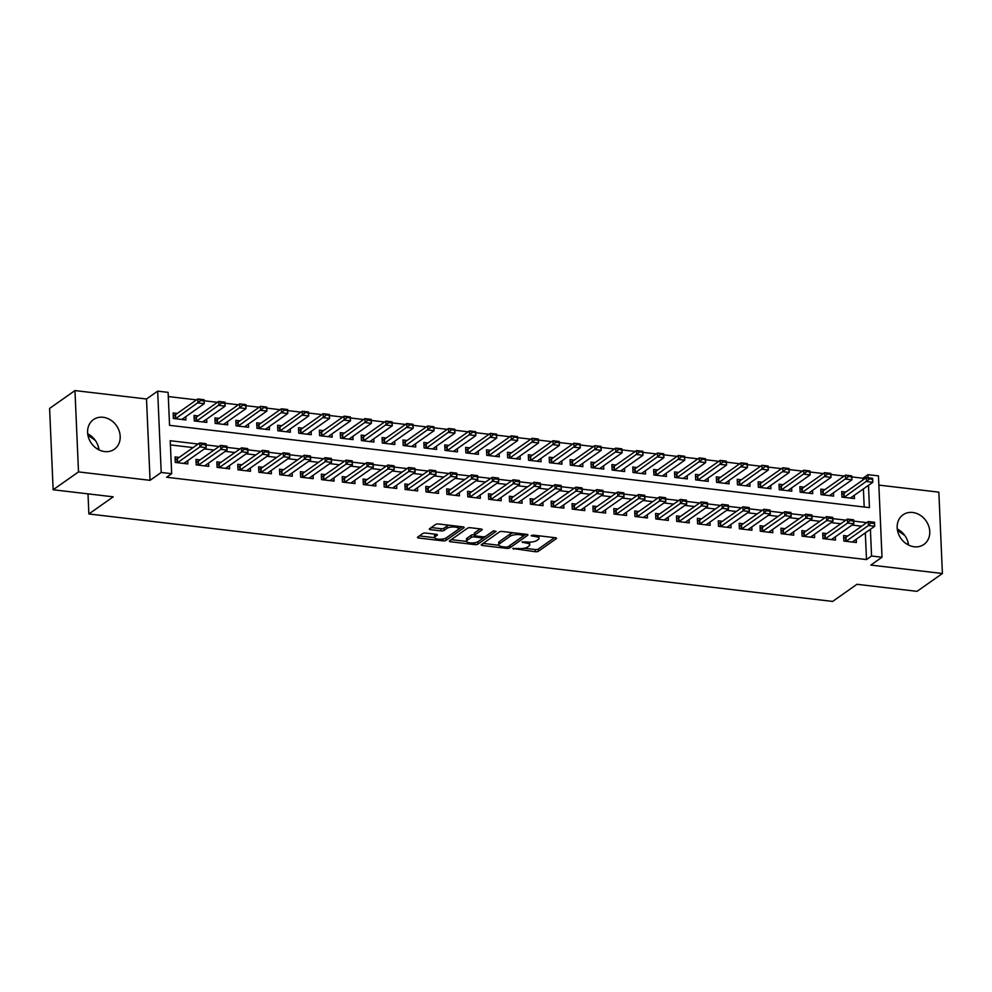 <?xml version="1.0" encoding="UTF-8"?>
<svg xmlns="http://www.w3.org/2000/svg" width="992" height="992" viewBox="0 0 992 992"><rect width="100%" height="100%" fill="white"/><g stroke="black" fill="none" stroke-linecap="round" stroke-linejoin="round"><path stroke-width="1.49" d="M512.814 548.502L535.345 551.726A2.282 0.732 177.5 0 0 538.396 551.267L556.314 538.656A2.282 0.732 177.5 0 0 556.537 538.309A2.282 0.732 177.5 0 0 555.26 537.714L533.46 535.147L531.166 535.705L534.886 536.461A7.304 2.356 177.5 0 1 539.003 538.383A7.304 2.356 177.5 0 1 538.272 539.474L536.771 540.528A7.304 2.356 177.5 0 1 527.025 541.992L522.077 541.992L525.636 542.984A7.304 2.356 177.5 0 1 529.74 544.906A7.304 2.356 177.5 0 1 529.009 545.997L527.521 547.051A7.304 2.356 177.5 0 1 517.774 548.514L512.814 548.502M87.705 433.851A18.129 15.339 -125.1 0 1 98.989 449.872M104.644 451.583A18.129 15.339 54.9 0 0 114.328 449.264A18.129 15.339 54.9 0 0 119.102 430.788A18.129 15.339 54.9 0 0 103.143 417.285A18.129 15.339 54.9 0 0 93.459 419.616A18.129 15.339 54.9 0 0 88.685 438.08A18.129 15.339 54.9 0 0 104.644 451.583M908.56 545.079A18.129 15.339 54.9 0 0 897.276 529.046M914.215 546.778A18.129 15.339 54.9 0 0 923.899 544.459A18.129 15.339 54.9 0 0 928.673 525.983A18.129 15.339 54.9 0 0 912.714 512.492A18.129 15.339 54.9 0 0 903.03 514.811A18.129 15.339 54.9 0 0 898.256 533.274A18.129 15.339 54.9 0 0 914.215 546.778M425.779 533.076A2.282 0.732 177.5 0 0 422.728 533.535L417.706 537.081A2.282 0.732 177.5 0 0 417.471 537.416A2.282 0.732 177.5 0 0 418.76 538.024L442.965 540.863A2.282 0.732 177.5 0 0 446.003 540.404L463.921 527.794A2.282 0.732 177.5 0 0 464.157 527.446A2.282 0.732 177.5 0 0 462.867 526.851L438.675 523.999A2.282 0.732 177.5 0 0 435.624 524.458L429.548 528.736A2.282 0.732 177.5 0 0 429.325 529.071A2.282 0.732 177.5 0 0 430.602 529.678L440.969 530.894A2.282 0.732 177.5 0 0 444.007 530.435L447.02 528.314A6.101 1.972 177.5 0 1 453.828 526.988A6.101 1.972 177.5 0 1 458.602 528.699A6.101 1.972 177.5 0 1 457.994 529.604L446.202 537.912A6.101 1.972 177.5 0 1 439.382 539.239A6.101 1.972 177.5 0 1 434.608 537.528A6.101 1.972 177.5 0 1 435.228 536.622L437.187 535.234A2.282 0.732 177.5 0 0 437.422 534.899A2.282 0.732 177.5 0 0 436.133 534.291L425.779 533.076M53.146 489.763L49.6 408.431L74.958 390.575L78.504 471.907L53.146 489.763L113.212 496.831L88.871 513.968L832.635 601.425L856.976 584.288L917.042 591.344L942.4 573.5L870.84 565.08L882 557.231L871.559 556.004L866.487 559.575L166.594 477.264L171.666 473.692L161.212 472.465L157.666 391.133L168.119 392.361L169.558 425.332L869.438 507.631L868.471 485.336M78.504 471.907L150.065 480.326L161.212 472.465M481.48 544.571A2.282 0.732 177.5 0 0 481.256 544.918A2.282 0.732 177.5 0 0 482.534 545.513L506.738 548.365A2.282 0.732 177.5 0 0 509.776 547.906L527.707 535.283A2.282 0.732 177.5 0 0 527.93 534.948A2.282 0.732 177.5 0 0 526.64 534.341L502.448 531.501A2.282 0.732 177.5 0 0 499.398 531.96L481.48 544.571M474.846 544.62L450.653 541.768A2.282 0.732 177.5 0 1 449.364 541.173A2.282 0.732 177.5 0 1 449.599 540.826L467.517 528.215A2.282 0.732 177.5 0 1 470.555 527.744L480.922 528.972A2.282 0.732 177.5 0 1 482.199 529.567A2.282 0.732 177.5 0 1 481.976 529.914L474.709 535.023A2.282 0.732 177.5 0 0 474.474 535.37A2.282 0.732 177.5 0 0 475.763 535.965L482.633 536.771A2.282 0.732 177.5 0 0 485.671 536.312L493.235 530.993L496.112 531.328L477.896 544.149A2.282 0.732 177.5 0 1 474.846 544.62L474.771 542.748M942.4 573.5L938.854 492.156L878.85 485.1M177.233 413.453L173.141 412.982L173.377 418.475L185.913 419.951L185.777 416.677M198.127 415.921L194.035 415.437L194.271 420.93L206.807 422.406L206.658 419.132M219.021 418.376L214.929 417.892L215.165 423.386L227.701 424.861L227.552 421.588M239.915 420.831L235.811 420.348L236.059 425.841L248.595 427.316L248.446 424.043M260.809 423.286L256.705 422.803L256.953 428.296L269.489 429.772L269.34 426.51M281.703 425.742L277.599 425.258L277.834 430.751L290.371 432.227L290.234 428.966M302.597 428.197L298.493 427.713L298.728 433.206L311.265 434.682L311.128 431.421M323.479 430.652L319.387 430.168L319.622 435.674L332.159 437.137L332.022 433.876M344.373 433.107L340.281 432.636L340.516 438.129L353.053 439.605L352.904 436.331M365.267 435.575L361.175 435.091L361.41 440.584L373.947 442.06L373.798 438.786M386.161 438.03L382.056 437.546L382.304 443.04L394.841 444.515L394.692 441.242M407.055 440.485L402.95 440.002L403.198 445.495L415.735 446.97L415.586 443.697M427.949 442.94L423.844 442.457L424.092 447.95L436.616 449.426L436.48 446.164M448.843 445.396L444.738 444.912L444.974 450.405L457.51 451.881L457.374 448.62M469.724 447.851L465.632 447.367L465.868 452.86L478.404 454.336L478.268 451.075M490.618 450.306L486.526 449.822L486.762 455.328L499.298 456.791L499.15 453.53M511.512 452.761L507.42 452.278L507.656 457.783L520.192 459.259L520.044 455.985M532.406 455.216L528.302 454.745L528.55 460.238L541.086 461.714L540.938 458.44M553.3 457.684L549.196 457.2L549.444 462.694L561.98 464.169L561.832 460.896M574.194 460.139L570.09 459.656L570.338 465.149L582.862 466.624L582.726 463.351M595.088 462.594L590.984 462.111L591.22 467.604L603.756 469.08L603.62 465.818M615.97 465.05L611.878 464.566L612.114 470.059L624.65 471.535L624.514 468.274M636.864 467.505L632.772 467.021L633.008 472.514L645.544 473.99L645.395 470.729M657.758 469.96L653.666 469.476L653.902 474.982L666.438 476.445L666.289 473.184M678.652 472.415L674.548 471.932L674.796 477.437L687.332 478.913L687.183 475.639M699.546 474.87L695.442 474.399L695.69 479.892L708.226 481.368L708.077 478.094M720.44 477.338L716.336 476.854L716.584 482.348L729.108 483.823L728.971 480.55M741.334 479.793L737.23 479.31L737.465 484.803L750.002 486.278L749.865 483.005M762.216 482.248L758.124 481.765L758.359 487.258L770.896 488.734L770.759 485.472M783.11 484.704L779.018 484.22L779.253 489.713L791.79 491.189L791.641 487.928M804.004 487.159L799.912 486.675L800.147 492.168L812.684 493.644L812.535 490.383M824.898 489.614L820.793 489.13L821.041 494.636L833.578 496.099L833.429 492.838M847.714 536.04L843.609 535.556L843.845 541.049L856.381 542.525L856.245 539.264M826.82 533.584L822.715 533.101L822.963 538.594L835.5 540.07L835.351 536.796M805.926 531.129L801.821 530.646L802.069 536.139L814.606 537.614L814.457 534.341M785.032 528.674L780.94 528.19L781.175 533.684L793.712 535.159L793.563 531.886M764.138 526.206L760.046 525.735L760.281 531.228L772.818 532.704L772.669 529.43M743.244 523.751L739.152 523.268L739.387 528.773L751.924 530.236L751.787 526.975M722.362 521.296L718.258 520.812L718.493 526.306L731.03 527.781L730.893 524.52M701.468 518.841L697.364 518.357L697.599 523.85L710.136 525.326L709.999 522.065M680.574 516.386L676.47 515.902L676.718 521.395L689.254 522.871L689.105 519.61M659.68 513.93L655.576 513.447L655.824 518.94L668.36 520.416L668.211 517.142M638.786 511.475L634.694 510.992L634.93 516.485L647.466 517.96L647.317 514.687M617.892 509.02L613.8 508.536L614.036 514.03L626.572 515.505L626.423 512.232M596.998 506.552L592.906 506.081L593.142 511.574L605.678 513.05L605.542 509.776M576.116 504.097L572.012 503.614L572.248 509.119L584.784 510.595L584.648 507.321M555.222 501.642L551.118 501.158L551.354 506.664L563.89 508.127L563.754 504.866M534.328 499.187L530.224 498.703L530.472 504.196L543.008 505.672L542.86 502.411M513.434 496.732L509.33 496.248L509.578 501.741L522.114 503.217L521.966 499.956M492.54 494.276L488.448 493.793L488.684 499.286L501.22 500.762L501.072 497.5M471.646 491.821L467.554 491.338L467.79 496.831L480.326 498.306L480.178 495.033M450.752 489.366L446.66 488.882L446.896 494.376L459.432 495.851L459.296 492.578M429.871 486.898L425.766 486.427L426.002 491.92L438.538 493.396L438.402 490.122M408.977 484.443L404.872 483.96L405.108 489.465L417.644 490.941L417.508 487.667M388.083 481.988L383.978 481.504L384.226 487.01L396.763 488.473L396.614 485.212M367.189 479.533L363.084 479.049L363.332 484.542L375.869 486.018L375.72 482.757M346.295 477.078L342.203 476.594L342.438 482.087L354.975 483.563L354.826 480.302M325.401 474.622L321.309 474.139L321.544 479.632L334.081 481.108L333.932 477.846M304.507 472.167L300.415 471.684L300.65 477.177L313.187 478.652L313.05 475.379M283.625 469.712L279.521 469.228L279.756 474.722L292.293 476.197L292.156 472.924M262.731 467.244L258.627 466.773L258.862 472.266L271.399 473.742L271.262 470.468M241.837 464.789L237.733 464.306L237.981 469.811L250.517 471.287L250.368 468.013M220.943 462.334L216.839 461.85L217.087 467.356L229.623 468.819L229.474 465.558M200.049 459.879L195.957 459.395L196.193 464.888L208.729 466.364L208.58 463.103M866.487 559.575L865.322 532.865M861.688 526.194L852.016 525.066M840.794 523.739L831.135 522.61M819.9 521.284L810.241 520.155M799.006 518.828L789.347 517.688M778.112 516.373L768.453 515.232M757.218 513.918L747.559 512.777M736.324 511.463L726.665 510.322M715.443 509.008L705.771 507.867M694.549 506.54L684.889 505.412M673.655 504.085L663.995 502.956M652.761 501.63L643.101 500.501M631.867 499.174L622.207 498.046M610.973 496.719L601.313 495.578M590.079 494.264L580.419 493.123M569.197 491.809L559.525 490.668M548.303 489.354L538.644 488.213M527.409 486.898L517.75 485.758M506.515 484.431L496.856 483.302M485.621 481.976L475.962 480.847M464.727 479.52L455.068 478.392M443.833 477.065L434.174 475.924M422.952 474.61L413.28 473.469M402.058 472.155L392.398 471.014M381.164 469.7L371.504 468.559M360.27 467.244L350.61 466.104M339.376 464.777L329.716 463.648M318.482 462.322L308.822 461.193M297.588 459.866L287.928 458.738M276.706 457.411L267.034 456.27M255.812 454.956L246.152 453.815M234.918 452.501L225.258 451.36M214.024 450.046L204.364 448.905M193.13 447.59L170.413 444.912M179.155 457.424L175.063 456.94L175.299 462.433L187.835 463.909L187.686 460.648M863.003 479.954L862.928 478.231L851.781 476.916M844.192 476.036L830.887 474.461M823.298 473.568L809.993 472.006M802.404 471.113L789.099 469.551M781.522 468.658L768.217 467.096M760.628 466.203L747.323 464.64M739.734 463.748L726.429 462.185M718.84 461.292L705.535 459.73M697.946 458.837L684.641 457.262M677.052 456.382L663.747 454.807M656.158 453.914L642.853 452.352M635.277 451.459L621.972 449.897M614.383 449.004L601.078 447.442M593.489 446.549L580.184 444.986M572.595 444.094L559.29 442.531M551.701 441.638L538.396 440.076M530.807 439.183L517.502 437.621M509.913 436.728L496.608 435.153M489.031 434.26L475.726 432.698M468.137 431.805L454.832 430.243M447.243 429.35L433.938 427.788M426.349 426.895L413.044 425.332M405.455 424.44L392.15 422.877M384.561 421.984L371.256 420.422M363.667 419.529L350.362 417.967M342.786 417.074L329.48 415.499M321.892 414.606L308.586 413.044M300.998 412.151L287.692 410.589M280.104 409.696L266.798 408.134M259.21 407.241L245.904 405.678M238.316 404.786L225.01 403.223M217.422 402.33L204.116 400.768M196.54 399.875L168.293 396.552M864.193 507.024L863.4 488.907M845.792 492.069L841.687 491.586L841.935 497.091L854.472 498.567L854.323 495.293M88.003 493.867L88.871 513.968M150.065 480.326L146.506 398.995L74.958 390.575M146.506 398.995L157.666 391.133M862.928 478.231L868 474.66L878.453 475.887L882 557.231M198.202 444.019L170.227 440.721L171.666 473.692M866.748 522.635L853.715 521.098M845.866 520.168L832.821 518.642M824.972 517.712L811.927 516.187M804.078 515.257L791.033 513.72M783.184 512.802L770.139 511.264M762.29 510.347L749.245 508.809M741.396 507.892L728.351 506.354M720.502 505.436L707.47 503.899M699.62 502.981L686.576 501.444M678.726 500.514L665.682 498.988M657.832 498.058L644.788 496.533M636.938 495.603L623.894 494.066M616.044 493.148L603 491.61M595.15 490.693L582.106 489.155M574.256 488.238L561.224 486.7M553.375 485.782L540.33 484.245M532.481 483.327L519.436 481.79M511.587 480.86L498.542 479.334M490.693 478.404L477.648 476.879M469.799 475.949L456.754 474.424M448.905 473.494L435.86 471.956M428.011 471.039L414.978 469.501M407.129 468.584L394.084 467.046M386.235 466.128L373.19 464.591M365.341 463.673L352.296 462.136M344.447 461.206L331.402 459.68M323.553 458.75L310.508 457.225M302.659 456.295L289.614 454.77M281.765 453.84L268.733 452.302M260.884 451.385L247.839 449.847M239.99 448.93L226.945 447.392M219.096 446.474L206.051 444.937M871.559 556.004L870.393 529.294M868.136 477.797L868 474.66M907.928 541.93L908.052 544.819M897.475 530.36L904.84 535.568M98.344 446.735L98.481 449.612M87.904 435.166L95.257 440.361M529.74 544.906L529.641 542.711A7.304 2.356 177.5 0 0 529.381 542.128M539.003 538.383L538.904 536.188A7.304 2.356 177.5 0 0 538.768 535.767M524.272 548.241L535.246 549.531A2.282 0.732 177.5 0 0 538.296 549.072L554.553 537.627M509.243 545.922A2.282 0.732 177.5 0 0 509.69 545.712L525.934 534.266M483.154 543.405L498.926 545.265M505.87 547.113L508.003 546.79L523.739 535.717L520.019 534.713A7.304 2.356 177.5 0 0 510.272 536.188L499.522 543.752A7.304 2.356 177.5 0 0 498.79 544.844A7.304 2.356 177.5 0 0 502.907 546.766L505.87 547.113M513.422 532.791A7.304 2.356 177.5 0 0 510.186 533.981L510.272 536.188M498.79 544.844L498.691 542.649A7.304 2.356 177.5 0 1 499.422 541.558L510.186 533.981M466.6 541.458L451.261 539.648M480.215 528.885L474.61 532.828A2.282 0.732 177.5 0 0 474.374 533.175L474.474 535.37M493.632 530.807L477.797 541.954L477.896 544.149M467.158 540.342A6.101 1.972 177.5 0 0 466.55 541.248A6.101 1.972 177.5 0 0 471.324 542.959A6.101 1.972 177.5 0 0 478.132 541.632L482.286 538.706A2.282 0.732 177.5 0 0 482.521 538.358A2.282 0.732 177.5 0 0 481.232 537.763L474.362 536.945A2.282 0.732 177.5 0 0 471.324 537.416L467.158 540.342L467.071 538.135A6.101 1.972 177.5 0 0 466.451 539.053L466.55 541.248M467.071 538.135L471.225 535.209A2.282 0.732 177.5 0 1 474.275 534.75L474.449 534.775M476.346 542.401A2.282 0.732 177.5 0 0 477.797 541.954M434.608 537.528L434.521 535.333A6.101 1.972 177.5 0 1 435.128 534.428L435.426 534.217M458.602 528.699L458.502 526.492A6.101 1.972 177.5 0 0 458.478 526.33M449.128 525.227A6.101 1.972 177.5 0 0 446.921 526.12L447.02 528.314M431.222 527.558L440.87 528.699A2.282 0.732 177.5 0 0 443.908 528.24L446.921 526.12M444.59 538.631A2.282 0.732 177.5 0 0 445.904 538.21L462.16 526.764M419.368 535.903L434.645 537.701M869.314 478.491L872.476 479.52L866.363 477.586L872.625 478.33L872.799 482.286L866.537 481.542L866.363 477.586L844.043 493.297A2.319 0.744 -2.5 0 1 843.646 493.508L841.799 494.202M869.352 479.148L844.217 497.252A2.319 0.744 -2.5 0 1 844.08 497.339M850.38 498.083A2.319 0.744 -2.5 0 1 850.491 497.996L872.799 482.286L872.476 479.52M846.002 541.31A2.319 0.744 177.5 0 0 846.139 541.223L868.446 525.512L868.273 521.556L874.547 522.288L874.721 526.244L852.413 541.954A2.319 0.744 177.5 0 0 852.302 542.041M871.261 523.119L874.398 523.491L871.236 522.462L868.446 525.512L874.721 526.244L874.398 523.491M843.721 538.172L845.556 537.466A2.319 0.744 177.5 0 0 845.965 537.267L868.273 521.556L871.236 522.462M848.42 476.036L851.582 477.065L845.469 475.131L851.731 475.875L851.905 479.83L845.643 479.086L845.469 475.131L823.149 490.842A2.319 0.744 -2.5 0 1 822.752 491.052L820.917 491.747M848.458 476.693L823.323 494.797A2.319 0.744 -2.5 0 1 823.199 494.884M829.486 495.628A2.319 0.744 -2.5 0 1 829.597 495.541L851.905 479.83L851.582 477.065M827.526 473.581L830.701 474.61L824.575 472.676L830.837 473.42L831.011 477.375L824.749 476.631L824.575 472.676L802.268 488.386A2.319 0.744 -2.5 0 1 801.858 488.597L800.023 489.292M827.564 474.238L802.441 492.342A2.319 0.744 -2.5 0 1 802.305 492.429M808.592 493.173A2.319 0.744 -2.5 0 1 808.703 493.086L831.011 477.375L830.701 474.61M806.645 471.126L809.807 472.155L803.681 470.22L809.956 470.952L810.129 474.908L803.855 474.176L803.681 470.22L781.374 485.931A2.319 0.744 -2.5 0 1 780.964 486.13L779.129 486.836M806.67 471.783L781.547 489.887A2.319 0.744 -2.5 0 1 781.411 489.974M787.71 490.705A2.319 0.744 -2.5 0 1 787.809 490.618L810.129 474.908L809.807 472.155M785.751 468.67L788.913 469.7L788.876 469.03L782.787 467.765L789.062 468.497L789.235 472.452L782.961 471.721L782.787 467.765L760.48 483.476A2.319 0.744 -2.5 0 1 760.07 483.674L758.235 484.369M785.776 469.328L760.653 487.432A2.319 0.744 -2.5 0 1 760.517 487.518M766.816 488.25A2.319 0.744 -2.5 0 1 766.915 488.163L789.235 472.452L788.913 469.7M825.108 538.854A2.319 0.744 177.5 0 0 825.245 538.768L847.565 523.057L847.391 519.101L853.653 519.833L853.827 523.788L831.519 539.499A2.319 0.744 177.5 0 0 831.408 539.586M850.367 520.664L853.504 521.036L853.48 520.366L850.342 520.006L847.565 523.057L853.827 523.788L853.504 521.036M822.827 535.705L824.674 535.01A2.319 0.744 177.5 0 0 825.071 534.812L847.391 519.101L850.342 520.006M804.214 536.387A2.319 0.744 177.5 0 0 804.351 536.312L826.671 520.602L826.497 516.646L832.759 517.378L832.933 521.333L810.625 537.044A2.319 0.744 177.5 0 0 810.514 537.131M829.486 518.208L832.61 518.58L832.586 517.911L829.448 517.551L826.671 520.602L832.933 521.333L832.61 518.58M801.945 533.25L803.78 532.555A2.319 0.744 177.5 0 0 804.177 532.357L826.497 516.646L829.448 517.551M783.333 533.932A2.319 0.744 177.5 0 0 783.457 533.857L805.777 518.146L805.603 514.191L811.865 514.922L812.039 518.878L789.731 534.589A2.319 0.744 177.5 0 0 789.62 534.676M808.592 515.753L811.716 516.113L808.554 515.084L805.777 518.146L812.039 518.878L811.716 516.113M781.051 530.794L782.886 530.1A2.319 0.744 177.5 0 0 783.296 529.889L805.603 514.191L808.554 515.084M762.439 531.476A2.319 0.744 177.5 0 0 762.575 531.39L784.883 515.691L784.709 511.723L790.984 512.467L791.145 516.423L768.837 532.134A2.319 0.744 177.5 0 0 768.738 532.22M787.698 513.298L790.835 513.658L787.673 512.628L784.883 515.691L791.145 516.423L790.835 513.658M760.157 528.339L761.992 527.645A2.319 0.744 177.5 0 0 762.402 527.434L784.709 511.723L787.673 512.628M764.857 466.215L768.019 467.244L767.994 466.575L761.893 465.31L768.168 466.042L768.341 469.997L762.067 469.266L761.893 465.31L739.586 481.021A2.319 0.744 -2.5 0 1 739.176 481.219L737.341 481.914M764.882 466.872L739.759 484.976A2.319 0.744 -2.5 0 1 739.623 485.051M745.922 485.795A2.319 0.744 -2.5 0 1 746.021 485.708L768.341 469.997L768.019 467.244M741.545 529.021A2.319 0.744 177.5 0 0 741.681 528.934L763.989 513.224L763.815 509.268L770.09 510.012L770.263 513.968L747.943 529.678A2.319 0.744 177.5 0 0 747.844 529.765M766.804 510.83L769.941 511.202L766.779 510.173L763.989 513.224L770.263 513.968L769.941 511.202M739.263 525.884L741.098 525.19A2.319 0.744 177.5 0 0 741.508 524.979L763.815 509.268L766.779 510.173M743.963 463.76L747.125 464.777L741.012 462.855L747.274 463.586L747.447 467.542L741.173 466.81L741.012 462.855L718.692 478.566A2.319 0.744 -2.5 0 1 718.282 478.764L716.447 479.458M743.988 464.417L718.865 482.521A2.319 0.744 -2.5 0 1 718.729 482.596M725.028 483.34A2.319 0.744 -2.5 0 1 725.14 483.253L747.447 467.542L747.125 464.777M720.651 526.566A2.319 0.744 177.5 0 0 720.787 526.479L743.095 510.768L742.921 506.813L749.196 507.557L749.369 511.512L727.049 527.223A2.319 0.744 177.5 0 0 726.95 527.31M745.91 508.375L749.047 508.747L745.885 507.718L743.095 510.768L749.369 511.512L749.047 508.747M718.369 523.429L720.204 522.734A2.319 0.744 177.5 0 0 720.614 522.524L742.921 506.813L745.885 507.718M723.069 461.292L723.106 461.962L726.231 462.322L720.118 460.387L726.38 461.131L726.553 465.087L720.291 464.355L720.118 460.387L697.798 476.098A2.319 0.744 -2.5 0 1 697.401 476.309L695.553 477.003M723.106 461.962L697.971 480.066A2.319 0.744 -2.5 0 1 697.835 480.14M704.134 480.884A2.319 0.744 -2.5 0 1 704.246 480.798L726.553 465.087L726.231 462.322M699.757 524.111A2.319 0.744 177.5 0 0 699.893 524.024L722.201 508.313L722.027 504.358L728.302 505.089L728.475 509.057L706.155 524.768A2.319 0.744 177.5 0 0 706.056 524.855M725.016 505.92L728.153 506.292L724.991 505.263L722.201 508.313L728.475 509.057L728.153 506.292M697.475 520.974L699.31 520.279A2.319 0.744 177.5 0 0 699.72 520.068L722.027 504.358L724.991 505.263M702.175 458.837L705.337 459.866L699.224 457.932L705.486 458.676L705.659 462.632L699.397 461.888L699.224 457.932L676.904 473.643A2.319 0.744 -2.5 0 1 676.507 473.854L674.672 474.548M702.212 459.494L677.077 477.598A2.319 0.744 -2.5 0 1 676.953 477.685M683.24 478.429A2.319 0.744 -2.5 0 1 683.352 478.342L705.659 462.632L705.337 459.866M678.863 521.656A2.319 0.744 177.5 0 0 678.999 521.569L701.319 505.858L701.146 501.902L707.408 502.634L707.581 506.59L685.274 522.3A2.319 0.744 177.5 0 0 685.162 522.387M704.122 503.465L707.259 503.837L704.097 502.808L701.319 505.858L707.581 506.59L707.259 503.837M676.581 518.518L678.429 517.812A2.319 0.744 177.5 0 0 678.826 517.613L701.146 501.902L704.097 502.808M681.281 456.382L684.455 457.411L678.33 455.477L684.592 456.221L684.765 460.176L678.503 459.432L678.33 455.477L656.022 471.188A2.319 0.744 -2.5 0 1 655.613 471.398L653.778 472.093M681.318 457.039L656.196 475.143A2.319 0.744 -2.5 0 1 656.059 475.23M662.346 475.974A2.319 0.744 -2.5 0 1 662.458 475.887L684.765 460.176L684.455 457.411M657.969 519.2A2.319 0.744 177.5 0 0 658.105 519.114L680.425 503.403L680.252 499.447L686.514 500.179L686.687 504.134L664.38 519.845A2.319 0.744 177.5 0 0 664.268 519.932M683.24 501.01L686.365 501.382L686.34 500.712L683.203 500.352L680.425 503.403L686.687 504.134L686.365 501.382M655.7 516.051L657.535 515.356A2.319 0.744 177.5 0 0 657.932 515.158L680.252 499.447L683.203 500.352M660.399 453.927L663.561 454.956L657.436 453.022L663.71 453.766L663.884 457.721L657.609 456.977L657.436 453.022L635.128 468.732A2.319 0.744 -2.5 0 1 634.719 468.943L632.884 469.638M660.424 454.584L635.302 472.688A2.319 0.744 -2.5 0 1 635.165 472.775M641.464 473.519A2.319 0.744 -2.5 0 1 641.564 473.432L663.884 457.721L663.561 454.956M637.087 516.733A2.319 0.744 177.5 0 0 637.211 516.658L659.531 500.948L659.358 496.992L665.62 497.724L665.793 501.679L643.486 517.39A2.319 0.744 177.5 0 0 643.374 517.477M662.346 498.554L665.471 498.926L665.446 498.257L662.309 497.897L659.531 500.948L665.793 501.679L665.471 498.926M634.806 513.596L636.641 512.901A2.319 0.744 177.5 0 0 637.05 512.703L659.358 496.992L662.309 497.897M639.505 451.472L642.667 452.501L636.542 450.566L642.816 451.298L642.99 455.266L636.715 454.522L636.542 450.566L614.234 466.277A2.319 0.744 -2.5 0 1 613.825 466.476L611.99 467.182M639.53 452.129L614.408 470.233A2.319 0.744 -2.5 0 1 614.271 470.32M620.57 471.051A2.319 0.744 -2.5 0 1 620.67 470.964L642.99 455.266L642.667 452.501M616.193 514.278A2.319 0.744 177.5 0 0 616.33 514.203L638.637 498.492L638.464 494.537L644.738 495.268L644.899 499.224L622.592 514.935A2.319 0.744 177.5 0 0 622.492 515.022M641.452 496.099L644.589 496.459L641.427 495.442L638.637 498.492L644.899 499.224L644.589 496.459M613.912 511.14L615.747 510.446A2.319 0.744 177.5 0 0 616.156 510.248L638.464 494.537L641.427 495.442M618.611 449.016L621.773 450.046L615.648 448.111L621.922 448.843L622.096 452.798L615.821 452.067L615.648 448.111L593.34 463.822A2.319 0.744 -2.5 0 1 592.931 464.02L591.096 464.715M618.636 449.674L593.514 467.778A2.319 0.744 -2.5 0 1 593.377 467.864M599.676 468.596A2.319 0.744 -2.5 0 1 599.776 468.509L622.096 452.798L621.773 450.046M595.299 511.822A2.319 0.744 177.5 0 0 595.436 511.748L617.743 496.037L617.57 492.069L623.844 492.813L624.018 496.769L601.698 512.48A2.319 0.744 177.5 0 0 601.598 512.566M620.558 493.644L623.695 494.004L620.533 492.974L617.743 496.037L624.018 496.769L623.695 494.004M593.018 508.685L594.853 507.991A2.319 0.744 177.5 0 0 595.262 507.78L617.57 492.069L620.533 492.974M597.717 446.561L600.879 447.59L600.854 446.921L594.766 445.656L601.028 446.388L601.202 450.343L594.927 449.612L594.766 445.656L572.446 461.367A2.319 0.744 -2.5 0 1 572.037 461.565L570.202 462.26M597.742 447.218L572.62 465.322A2.319 0.744 -2.5 0 1 572.483 465.397M578.782 466.141A2.319 0.744 -2.5 0 1 578.894 466.054L601.202 450.343L600.879 447.59M576.823 444.106L579.985 445.123L573.872 443.201L580.134 443.932L580.308 447.888L574.046 447.156L573.872 443.201L551.552 458.912A2.319 0.744 -2.5 0 1 551.155 459.11L549.308 459.804M576.86 444.763L551.726 462.867A2.319 0.744 -2.5 0 1 551.589 462.942M557.888 463.686A2.319 0.744 -2.5 0 1 558 463.599L580.308 447.888L579.985 445.123M555.929 441.638L555.966 442.308L559.091 442.668L552.978 440.733L559.24 441.477L559.414 445.433L553.152 444.701L552.978 440.733L530.658 456.444A2.319 0.744 -2.5 0 1 530.261 456.655L528.426 457.349M555.966 442.308L530.832 460.412A2.319 0.744 -2.5 0 1 530.695 460.486M536.994 461.23A2.319 0.744 -2.5 0 1 537.106 461.144L559.414 445.433L559.091 442.668M535.035 439.183L535.072 439.853L538.21 440.212L532.084 438.278L538.346 439.022L538.52 442.978L532.258 442.234L532.084 438.278L509.776 453.989A2.319 0.744 -2.5 0 1 509.367 454.2L507.532 454.894M535.072 439.853L509.95 457.944A2.319 0.744 -2.5 0 1 509.814 458.031M516.1 458.775A2.319 0.744 -2.5 0 1 516.212 458.688L538.52 442.978L538.21 440.212M514.154 436.728L517.316 437.757L511.19 435.823L517.464 436.567L517.638 440.522L511.364 439.778L511.19 435.823L488.882 451.534A2.319 0.744 -2.5 0 1 488.473 451.744L486.638 452.439M514.178 437.385L489.056 455.489A2.319 0.744 -2.5 0 1 488.92 455.576M495.219 456.32A2.319 0.744 -2.5 0 1 495.318 456.233L517.638 440.522L517.316 437.757M493.26 434.273L496.422 435.302L490.296 433.368L496.57 434.112L496.744 438.067L490.47 437.323L490.296 433.368L467.988 449.078A2.319 0.744 -2.5 0 1 467.579 449.289L465.744 449.984M493.284 434.93L468.162 453.034A2.319 0.744 -2.5 0 1 468.026 453.121M474.325 453.865A2.319 0.744 -2.5 0 1 474.424 453.778L496.744 438.067L496.422 435.302M472.366 431.818L475.528 432.847L469.402 430.912L475.676 431.644L475.85 435.612L469.576 434.868L469.402 430.912L447.094 446.623A2.319 0.744 -2.5 0 1 446.685 446.822L444.85 447.528M472.39 432.475L447.268 450.579A2.319 0.744 -2.5 0 1 447.132 450.666M453.431 451.397A2.319 0.744 -2.5 0 1 453.53 451.323L475.85 435.612L475.528 432.847M451.472 429.362L454.634 430.392L448.52 428.457L454.782 429.189L454.956 433.144L448.682 432.413L448.52 428.457L426.2 444.168A2.319 0.744 -2.5 0 1 425.791 444.366L423.956 445.061M451.496 430.02L426.374 448.124A2.319 0.744 -2.5 0 1 426.238 448.21M432.537 448.942A2.319 0.744 -2.5 0 1 432.648 448.855L454.956 433.144L454.634 430.392M430.578 426.907L433.74 427.936L433.715 427.267L427.626 426.002L433.888 426.734L434.062 430.689L427.8 429.958L427.626 426.002L405.306 441.713A2.319 0.744 -2.5 0 1 404.91 441.911L403.062 442.606M430.602 427.564L405.48 445.668A2.319 0.744 -2.5 0 1 405.344 445.755M411.643 446.487A2.319 0.744 -2.5 0 1 411.754 446.4L434.062 430.689L433.74 427.936M409.684 424.452L412.846 425.469L406.732 423.547L412.994 424.278L413.168 428.234L406.906 427.502L406.732 423.547L384.412 439.258A2.319 0.744 -2.5 0 1 384.016 439.456L382.18 440.15M409.721 425.109L384.586 443.213A2.319 0.744 -2.5 0 1 384.45 443.288M390.749 444.032A2.319 0.744 -2.5 0 1 390.86 443.945L413.168 428.234L412.846 425.469M388.79 421.984L388.827 422.654L391.964 423.014L385.838 421.092L392.1 421.823L392.274 425.779L386.012 425.047L385.838 421.092L363.531 436.79A2.319 0.744 -2.5 0 1 363.122 437.001L361.286 437.695M388.827 422.654L363.704 440.758A2.319 0.744 -2.5 0 1 363.568 440.832M369.855 441.576A2.319 0.744 -2.5 0 1 369.966 441.49L392.274 425.779L391.964 423.014M367.908 419.529L367.933 420.199L371.07 420.558L364.944 418.624L371.219 419.368L371.38 423.324L365.118 422.58L364.944 418.624L342.637 434.335A2.319 0.744 -2.5 0 1 342.228 434.546L340.392 435.24M367.933 420.199L342.81 438.29A2.319 0.744 -2.5 0 1 342.674 438.377M348.973 439.121A2.319 0.744 -2.5 0 1 349.072 439.034L371.38 423.324L371.07 420.558M347.014 417.074L350.176 418.103L344.05 416.169L350.325 416.913L350.498 420.868L344.224 420.124L344.05 416.169L321.743 431.88A2.319 0.744 -2.5 0 1 321.334 432.09L319.498 432.785M347.039 417.731L321.916 435.835A2.319 0.744 -2.5 0 1 321.78 435.922M328.079 436.666A2.319 0.744 -2.5 0 1 328.178 436.579L350.498 420.868L350.176 418.103M326.12 414.619L329.282 415.648L323.156 413.714L329.431 414.458L329.604 418.413L323.33 417.669L323.156 413.714L300.849 429.424A2.319 0.744 -2.5 0 1 300.44 429.635L298.604 430.33M326.145 415.276L301.022 433.38A2.319 0.744 -2.5 0 1 300.886 433.467M307.185 434.211A2.319 0.744 -2.5 0 1 307.284 434.124L329.604 418.413L329.282 415.648M305.226 412.164L308.388 413.193L302.275 411.258L308.537 411.99L308.71 415.958L302.436 415.214L302.275 411.258L279.955 426.969A2.319 0.744 -2.5 0 1 279.546 427.18L277.71 427.874M305.251 412.821L280.128 430.925A2.319 0.744 -2.5 0 1 279.992 431.012M286.291 431.743A2.319 0.744 -2.5 0 1 286.403 431.669L308.71 415.958L308.388 413.193M284.332 409.708L287.494 410.738L281.381 408.803L287.643 409.535L287.816 413.49L281.554 412.759L281.381 408.803L259.061 424.514A2.319 0.744 -2.5 0 1 258.664 424.712L256.816 425.419M284.357 410.366L259.234 428.47A2.319 0.744 -2.5 0 1 259.098 428.556M265.397 429.288A2.319 0.744 -2.5 0 1 265.509 429.201L287.816 413.49L287.494 410.738M263.438 407.253L266.6 408.282L266.575 407.613L260.487 406.348L266.749 407.08L266.922 411.035L260.66 410.304L260.487 406.348L238.167 422.059A2.319 0.744 -2.5 0 1 237.77 422.257L235.935 422.952M263.475 407.91L238.34 426.014A2.319 0.744 -2.5 0 1 238.204 426.101M244.503 426.833A2.319 0.744 -2.5 0 1 244.615 426.746L266.922 411.035L266.6 408.282M242.544 404.798L245.718 405.827L245.681 405.158L239.593 403.893L245.855 404.624L246.028 408.58L239.766 407.848L239.593 403.893L217.285 419.604A2.319 0.744 -2.5 0 1 216.876 419.802L215.041 420.496M242.581 405.455L217.459 423.559A2.319 0.744 -2.5 0 1 217.322 423.634M223.609 424.378A2.319 0.744 -2.5 0 1 223.721 424.291L246.028 408.58L245.718 405.827M221.662 402.33L221.687 403L224.824 403.36L218.699 401.438L224.973 402.169L225.134 406.125L218.872 405.393L218.699 401.438L196.391 417.148A2.319 0.744 -2.5 0 1 195.982 417.347L194.147 418.041M221.687 403L196.565 421.104A2.319 0.744 -2.5 0 1 196.428 421.178M202.728 421.922A2.319 0.744 -2.5 0 1 202.827 421.836L225.134 406.125L224.824 403.36M200.768 399.875L200.793 400.545L203.93 400.904L197.805 398.97L204.079 399.714L204.253 403.67L197.978 402.938L197.805 398.97L175.497 414.681A2.319 0.744 -2.5 0 1 175.088 414.892L173.253 415.586M200.793 400.545L175.671 418.636A2.319 0.744 -2.5 0 1 175.534 418.723M181.834 419.467A2.319 0.744 -2.5 0 1 181.933 419.38L204.253 403.67L203.93 400.904M574.405 509.367A2.319 0.744 177.5 0 0 574.542 509.28L596.849 493.57L596.676 489.614L602.95 490.358L603.124 494.314L580.804 510.024A2.319 0.744 177.5 0 0 580.704 510.111M599.664 491.176L602.801 491.548L599.639 490.519L596.849 493.57L603.124 494.314L602.801 491.548M572.124 506.23L573.959 505.536A2.319 0.744 177.5 0 0 574.368 505.325L596.676 489.614L599.639 490.519M553.511 506.912A2.319 0.744 177.5 0 0 553.648 506.825L575.955 491.114L575.782 487.159L582.056 487.903L582.23 491.858L559.91 507.569A2.319 0.744 177.5 0 0 559.81 507.656M578.77 488.721L581.907 489.093L578.745 488.064L575.955 491.114L582.23 491.858L581.907 489.093M551.23 503.775L553.065 503.08A2.319 0.744 177.5 0 0 553.474 502.87L575.782 487.159L578.745 488.064M532.617 504.457A2.319 0.744 177.5 0 0 532.754 504.37L555.074 488.659L554.9 484.704L561.162 485.448L561.336 489.403L539.028 505.114A2.319 0.744 177.5 0 0 538.916 505.201M557.876 486.266L561.013 486.638L557.851 485.609L555.074 488.659L561.336 489.403L561.013 486.638M530.336 501.32L532.183 500.625A2.319 0.744 177.5 0 0 532.58 500.414L554.9 484.704L557.851 485.609M511.723 502.002A2.319 0.744 177.5 0 0 511.86 501.915L534.18 486.204L534.006 482.248L540.268 482.98L540.442 486.936L518.134 502.646A2.319 0.744 177.5 0 0 518.022 502.733M536.994 483.811L540.119 484.183L536.957 483.154L534.18 486.204L540.442 486.936L540.119 484.183M509.454 498.864L511.289 498.158A2.319 0.744 177.5 0 0 511.686 497.959L534.006 482.248L536.957 483.154M490.842 499.546A2.319 0.744 177.5 0 0 490.966 499.46L513.286 483.749L513.112 479.793L519.374 480.525L519.548 484.48L497.24 500.191A2.319 0.744 177.5 0 0 497.128 500.278M516.1 481.356L519.225 481.728L519.2 481.058L516.063 480.698L513.286 483.749L519.548 484.48L519.225 481.728M488.56 496.397L490.395 495.702A2.319 0.744 177.5 0 0 490.804 495.504L513.112 479.793L516.063 480.698M469.948 497.079A2.319 0.744 177.5 0 0 470.084 497.004L492.392 481.294L492.218 477.338L498.492 478.07L498.654 482.025L476.346 497.736A2.319 0.744 177.5 0 0 476.247 497.823M495.206 478.9L498.344 479.272L498.306 478.603L495.182 478.243L492.392 481.294L498.654 482.025L498.344 479.272M467.666 493.942L469.501 493.247A2.319 0.744 177.5 0 0 469.91 493.049L492.218 477.338L495.182 478.243M449.054 494.624A2.319 0.744 177.5 0 0 449.19 494.549L471.498 478.838L471.324 474.883L477.598 475.614L477.772 479.57L455.452 495.281A2.319 0.744 177.5 0 0 455.353 495.368M474.312 476.445L477.45 476.805L474.288 475.788L471.498 478.838L477.772 479.57L477.45 476.805M446.772 491.486L448.607 490.792A2.319 0.744 177.5 0 0 449.016 490.594L471.324 474.883L474.288 475.788M428.16 492.168A2.319 0.744 177.5 0 0 428.296 492.094L450.604 476.383L450.43 472.415L456.704 473.159L456.878 477.115L434.558 492.826A2.319 0.744 177.5 0 0 434.459 492.912M453.418 473.99L456.556 474.35L453.394 473.32L450.604 476.383L456.878 477.115L456.556 474.35M425.878 489.031L427.713 488.337A2.319 0.744 177.5 0 0 428.122 488.126L450.43 472.415L453.394 473.32M407.266 489.713A2.319 0.744 177.5 0 0 407.402 489.626L429.71 473.916L429.536 469.96L435.81 470.704L435.984 474.66L413.664 490.37A2.319 0.744 177.5 0 0 413.565 490.457M432.524 471.522L435.662 471.894L432.5 470.865L429.71 473.916L435.984 474.66L435.662 471.894M404.984 486.576L406.819 485.882A2.319 0.744 177.5 0 0 407.228 485.671L429.536 469.96L432.5 470.865M386.372 487.258A2.319 0.744 177.5 0 0 386.508 487.171L408.828 471.46L408.654 467.505L414.916 468.249L415.09 472.204L392.782 487.915A2.319 0.744 177.5 0 0 392.671 488.002M411.63 469.067L414.768 469.439L411.606 468.41L408.828 471.46L415.09 472.204L414.768 469.439M384.09 484.121L385.938 483.426A2.319 0.744 177.5 0 0 386.334 483.216L408.654 467.505L411.606 468.41M365.478 484.803A2.319 0.744 177.5 0 0 365.614 484.716L387.934 469.005L387.76 465.05L394.022 465.794L394.196 469.749L371.888 485.46A2.319 0.744 177.5 0 0 371.777 485.547M390.749 466.612L393.874 466.984L390.712 465.955L387.934 469.005L394.196 469.749L393.874 466.984M363.208 481.666L365.044 480.971A2.319 0.744 177.5 0 0 365.44 480.76L387.76 465.05L390.712 465.955M344.596 482.348A2.319 0.744 177.5 0 0 344.72 482.261L367.04 466.55L366.866 462.594L373.128 463.326L373.302 467.294L350.994 482.992A2.319 0.744 177.5 0 0 350.883 483.079M369.855 464.157L372.98 464.529L369.818 463.5L367.04 466.55L373.302 467.294L372.98 464.529M342.314 479.21L344.15 478.504A2.319 0.744 177.5 0 0 344.559 478.305L366.866 462.594L369.818 463.5M323.702 479.892A2.319 0.744 177.5 0 0 323.838 479.806L346.146 464.095L345.972 460.139L352.247 460.871L352.408 464.826L330.1 480.537A2.319 0.744 177.5 0 0 330.001 480.624M348.961 461.702L352.098 462.074L348.936 461.044L346.146 464.095L352.408 464.826L352.098 462.074M321.42 476.743L323.256 476.048A2.319 0.744 177.5 0 0 323.665 475.85L345.972 460.139L348.936 461.044M302.808 477.425A2.319 0.744 177.5 0 0 302.944 477.35L325.252 461.64L325.078 457.684L331.353 458.416L331.526 462.371L309.206 478.082A2.319 0.744 177.5 0 0 309.107 478.169M328.067 459.246L331.204 459.618L331.167 458.949L328.042 458.589L325.252 461.64L331.526 462.371L331.204 459.618M300.526 474.288L302.362 473.593A2.319 0.744 177.5 0 0 302.771 473.395L325.078 457.684L328.042 458.589M281.914 474.97A2.319 0.744 177.5 0 0 282.05 474.895L304.358 459.184L304.184 455.229L310.459 455.96L310.632 459.916L288.312 475.627A2.319 0.744 177.5 0 0 288.213 475.714M307.173 456.791L310.31 457.151L307.148 456.134L304.358 459.184L310.632 459.916L310.31 457.151M279.632 471.832L281.468 471.138A2.319 0.744 177.5 0 0 281.877 470.94L304.184 455.229L307.148 456.134M261.02 472.514A2.319 0.744 177.5 0 0 261.156 472.44L283.464 456.729L283.29 452.761L289.565 453.505L289.738 457.461L267.418 473.172A2.319 0.744 177.5 0 0 267.319 473.258M286.279 454.336L289.416 454.696L286.254 453.666L283.464 456.729L289.738 457.461L289.416 454.696M258.738 469.377L260.574 468.683A2.319 0.744 177.5 0 0 260.983 468.472L283.29 452.761L286.254 453.666M240.126 470.059A2.319 0.744 177.5 0 0 240.262 469.972L262.582 454.262L262.409 450.306L268.671 451.05L268.844 455.006L246.537 470.716A2.319 0.744 177.5 0 0 246.425 470.803M265.385 451.868L268.522 452.24L265.36 451.211L262.582 454.262L268.844 455.006L268.522 452.24M237.844 466.922L239.692 466.228A2.319 0.744 177.5 0 0 240.089 466.017L262.409 450.306L265.36 451.211M219.232 467.604A2.319 0.744 177.5 0 0 219.368 467.517L241.688 451.806L241.515 447.851L247.777 448.595L247.95 452.55L225.643 468.261A2.319 0.744 177.5 0 0 225.531 468.348M244.503 449.413L247.628 449.785L244.466 448.756L241.688 451.806L247.95 452.55L247.628 449.785M216.963 464.467L218.798 463.772A2.319 0.744 177.5 0 0 219.195 463.562L241.515 447.851L244.466 448.756M198.35 465.149A2.319 0.744 177.5 0 0 198.474 465.062L220.794 449.351L220.621 445.396L226.883 446.14L227.056 450.095L204.749 465.806A2.319 0.744 177.5 0 0 204.637 465.893M223.609 446.958L226.734 447.33L223.572 446.301L220.794 449.351L227.056 450.095L226.734 447.33M196.069 462.012L197.904 461.317A2.319 0.744 177.5 0 0 198.313 461.106L220.621 445.396L223.572 446.301M177.456 462.694A2.319 0.744 177.5 0 0 177.593 462.607L199.9 446.896L199.727 442.94L206.001 443.672L206.162 447.64L183.855 463.351A2.319 0.744 177.5 0 0 183.756 463.425M202.715 444.503L205.852 444.875L202.69 443.846L199.9 446.896L206.162 447.64L205.852 444.875M175.175 459.556L177.01 458.85A2.319 0.744 177.5 0 0 177.419 458.651L199.727 442.94L202.69 443.846M513.509 548.241L513.558 549.171M532.034 535.209L532.072 536.126M522.772 541.731L522.809 542.649M525.586 541.83L525.636 542.984M534.837 535.308L534.886 536.461M556.276 537.986L556.314 538.656M538.296 549.072L538.396 551.267M535.246 549.531L535.345 551.726M527.67 534.626L527.707 535.283M509.69 545.712L509.776 547.906M506.689 547.138L506.738 548.365M482.472 543.889L482.534 545.513M522.945 533.907L522.995 535.06M519.969 533.56L520.019 534.713M499.422 541.558L499.522 543.752M450.579 540.132L450.653 541.768M481.938 529.244L481.976 529.914M474.61 532.828L474.709 535.023M481.182 536.61L481.232 537.763M474.275 534.75L474.362 536.945M471.225 535.209L471.324 537.416M437.162 534.576L437.187 535.234M435.128 534.428L435.228 536.622M443.908 528.24L444.007 530.435M440.87 528.699L440.969 530.894M430.54 528.042L430.602 529.678M463.896 527.124L463.921 527.794M445.904 538.21L446.003 540.404M442.878 539.016L442.965 540.863M418.686 536.387L418.76 538.024M843.646 493.508L843.808 497.302M844.043 493.297L844.217 497.252M846.139 541.223L845.965 537.267M845.73 541.272L845.556 537.466M822.752 491.052L822.914 494.847M823.149 490.842L823.323 494.797M801.858 488.597L802.02 492.392M802.268 488.386L802.441 492.342M780.964 486.13L781.126 489.936M781.374 485.931L781.547 489.887M760.07 483.674L760.244 487.481M760.48 483.476L760.653 487.432M825.245 538.768L825.071 534.812M824.836 538.817L824.674 535.01M804.351 536.312L804.177 532.357M803.942 536.362L803.78 532.555M783.457 533.857L783.296 529.889M783.048 533.907L782.886 530.1M762.575 531.39L762.402 527.434M762.154 531.452L761.992 527.645M739.176 481.219L739.35 485.026M739.586 481.021L739.759 484.976M741.681 528.934L741.508 524.979M741.272 528.984L741.098 525.19M718.282 478.764L718.456 482.571M718.692 478.566L718.865 482.521M720.787 526.479L720.614 522.524M720.378 526.529L720.204 522.734M697.401 476.309L697.562 480.116M697.798 476.098L697.971 480.066M699.893 524.024L699.72 520.068M699.484 524.074L699.31 520.279M676.507 473.854L676.668 477.648M676.904 473.643L677.077 477.598M678.999 521.569L678.826 517.613M678.59 521.618L678.429 517.812M655.613 471.398L655.774 475.193M656.022 471.188L656.196 475.143M658.105 519.114L657.932 515.158M657.696 519.163L657.535 515.356M634.719 468.943L634.88 472.738M635.128 468.732L635.302 472.688M637.211 516.658L637.05 512.703M636.802 516.708L636.641 512.901M613.825 466.476L613.998 470.282M614.234 466.277L614.408 470.233M616.33 514.203L616.156 510.248M615.908 514.253L615.747 510.446M592.931 464.02L593.104 467.827M593.34 463.822L593.514 467.778M595.436 511.748L595.262 507.78M595.026 511.798L594.853 507.991M572.037 461.565L572.21 465.372M572.446 461.367L572.62 465.322M551.155 459.11L551.316 462.917M551.552 458.912L551.726 462.867M530.261 456.655L530.422 460.462M530.658 456.444L530.832 460.412M509.367 454.2L509.528 457.994M509.776 453.989L509.95 457.944M488.473 451.744L488.634 455.539M488.882 451.534L489.056 455.489M467.579 449.289L467.753 453.084M467.988 449.078L468.162 453.034M446.685 446.822L446.859 450.628M447.094 446.623L447.268 450.579M425.791 444.366L425.965 448.173M426.2 444.168L426.374 448.124M404.91 441.911L405.071 445.718M405.306 441.713L405.48 445.668M384.016 439.456L384.177 443.263M384.412 439.258L384.586 443.213M363.122 437.001L363.283 440.808M363.531 436.79L363.704 440.758M342.228 434.546L342.389 438.352M342.637 434.335L342.81 438.29M321.334 432.09L321.507 435.885M321.743 431.88L321.916 435.835M300.44 429.635L300.613 433.43M300.849 429.424L301.022 433.38M279.546 427.18L279.719 430.974M279.955 426.969L280.128 430.925M258.664 424.712L258.825 428.519M259.061 424.514L259.234 428.47M237.77 422.257L237.931 426.064M238.167 422.059L238.34 426.014M216.876 419.802L217.037 423.609M217.285 419.604L217.459 423.559M195.982 417.347L196.143 421.154M196.391 417.148L196.565 421.104M175.088 414.892L175.262 418.698M175.497 414.681L175.671 418.636M574.542 509.28L574.368 505.325M574.132 509.33L573.959 505.536M553.648 506.825L553.474 502.87M553.238 506.875L553.065 503.08M532.754 504.37L532.58 500.414M532.344 504.42L532.183 500.625M511.86 501.915L511.686 497.959M511.45 501.964L511.289 498.158M490.966 499.46L490.804 495.504M490.556 499.509L490.395 495.702M470.084 497.004L469.91 493.049M469.662 497.054L469.501 493.247M449.19 494.549L449.016 490.594M448.768 494.599L448.607 490.792M428.296 492.094L428.122 488.126M427.887 492.144L427.713 488.337M407.402 489.626L407.228 485.671M406.993 489.676L406.819 485.882M386.508 487.171L386.334 483.216M386.099 487.221L385.938 483.426M365.614 484.716L365.44 480.76M365.205 484.766L365.044 480.971M344.72 482.261L344.559 478.305M344.311 482.31L344.15 478.504M323.838 479.806L323.665 475.85M323.417 479.855L323.256 476.048M302.944 477.35L302.771 473.395M302.523 477.4L302.362 473.593M282.05 474.895L281.877 470.94M281.641 474.945L281.468 471.138M261.156 472.44L260.983 468.472M260.747 472.49L260.574 468.683M240.262 469.972L240.089 466.017M239.853 470.022L239.692 466.228M219.368 467.517L219.195 463.562M218.959 467.567L218.798 463.772M198.474 465.062L198.313 461.106M198.065 465.112L197.904 461.317M177.593 462.607L177.419 458.651M177.171 462.656L177.01 458.85M523.826 534.018L523.9 535.482M482.447 536.759L482.521 538.358"/></g></svg>
